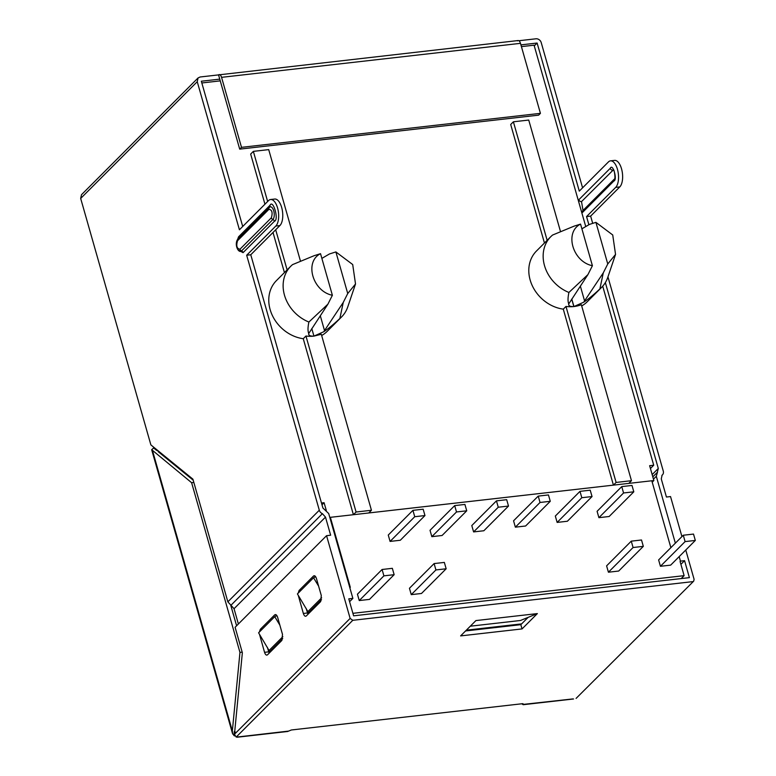 <?xml version="1.0" encoding="UTF-8"?>
<svg xmlns="http://www.w3.org/2000/svg" width="776" height="776" viewBox="0 0 776 776"><rect width="100%" height="100%" fill="white"/><g stroke="black" fill="none" stroke-linecap="round" stroke-linejoin="round"><path stroke-width="1.16" d="M574.114 226.146L552.57 235.05A35.89 30.021 45 0 0 550.824 236.641A35.89 30.021 45 0 0 568.915 292.455L587.927 274.607L592.408 265.712L580.555 224.099L574.114 226.146M587.927 274.607L568.769 303.872C567.741 301.573 567.789 297.761 568.915 292.455M599.887 288.934C593.591 294.851 588.208 299.274 583.707 302.204L603.282 272.861L599.887 288.934A35.89 30.021 45 0 0 601.623 287.353A35.89 30.021 45 0 0 607.792 277.333L615.543 254.421L612.73 234.973L595.91 222.353L607.763 263.966L603.282 272.861M581.893 228.813L589.469 224.4L595.91 222.353M339.859 318.509C333.593 324.397 328.219 328.811 323.738 331.74L343.254 302.436L339.859 318.509A35.89 30.021 45 0 0 341.595 316.918A35.89 30.021 45 0 0 347.764 306.898L355.515 283.987L352.702 264.538L335.882 251.928L347.735 293.532L343.254 302.436M321.875 258.389L329.451 253.965L335.882 251.928M314.096 255.711L292.542 264.626A35.89 30.021 45 0 0 290.806 266.207A35.89 30.021 45 0 0 308.897 322.03L327.899 304.182L332.38 295.278L320.527 253.674L314.096 255.711M327.899 304.182L308.761 333.476C307.713 331.168 307.762 327.356 308.897 322.03M320.527 253.674C304.163 261.745 312.573 291.32 332.38 295.278M607.763 263.966L615.543 254.421M580.555 224.099C564.181 232.179 572.601 261.745 592.408 265.712M568.682 304.842L568.769 303.872C568.352 305.793 570.04 306.695 573.833 306.559L571.728 299.138M583.707 302.204L573.939 306.549A35.89 30.021 -135 0 0 581.34 304.696L631.47 480.693L616.115 482.439L565.976 306.442A35.89 30.021 -135 0 0 573.833 306.559M347.735 293.532L355.515 283.987M323.738 331.74L313.94 336.115C310.138 336.28 308.402 335.397 308.761 333.476L308.693 334.388M311.797 328.558L313.94 336.115L321.312 334.272L371.442 510.268L356.087 512.014L305.957 336.018A35.89 30.021 -135 0 0 313.94 336.115L311.787 328.578M560.534 231.675L528.737 120.057L513.382 121.803L547.148 240.327M300.506 261.25L268.709 149.623L253.354 151.369L267.642 201.508M275.693 229.793L287.12 269.893M650.433 468.52L653.722 465.222L649.628 465.687L653.858 480.538L628.783 483.39L631.47 480.693M264.946 204.204L250.667 154.065L253.354 151.369M273.006 232.49L284.433 272.589M290.806 266.207L276.46 280.572A35.89 30.021 45 0 0 272.192 315.114A35.89 30.021 45 0 0 303.261 338.714L305.957 336.018M303.261 338.714L353.4 514.711L356.087 512.014M581.69 305.938A35.89 30.021 45 0 0 587.277 301.719L601.623 287.353M544.451 243.024L510.695 124.49L513.382 121.803M550.824 236.641L536.478 251.007A35.89 30.021 45 0 0 532.21 285.539A35.89 30.021 45 0 0 563.289 309.139L565.976 306.442M563.289 309.139L613.428 485.136L616.115 482.439M652.218 482.187L653.858 480.538M613.428 485.136L368.755 512.955L371.442 510.268M353.4 514.711L329.81 517.388M321.662 335.513A35.89 30.021 45 0 0 327.249 331.294L341.595 316.918M321.991 504.807L324.087 502.712L321.477 503.003M326.289 510.433L324.087 502.712M521.414 46.618L534.072 45.183L585.744 226.573M602.719 286.179L653.722 465.222M220.258 80.869L201.828 82.964M158.139 450.808L158.43 451.855M411.261 594.639L409.447 588.276L434.104 563.58L444.338 562.416L446.151 568.779L421.494 593.475L411.261 594.639L435.918 569.943L446.151 568.779M359.249 600.556L357.435 594.183L382.093 569.487L392.336 568.323L394.15 574.686L369.492 599.392L359.249 600.556L383.907 575.85L394.15 574.686M643.323 546.352L641.51 539.989L631.266 541.153L633.08 547.517L608.423 572.213L618.666 571.049L643.323 546.352L633.08 547.517M695.325 540.435L693.511 534.072L683.278 535.236L685.092 541.6L660.434 566.296L670.668 565.132L695.325 540.435L685.092 541.6M414.733 516.719L412.919 510.356L388.262 535.052L390.076 541.415L414.733 516.719L424.967 515.555L423.153 509.192L412.919 510.356M456.501 511.966L454.688 505.603L430.03 530.299L431.834 536.662L456.501 511.966L466.735 510.802L464.921 504.439L454.688 505.603M498.26 507.223L496.456 500.86L471.798 525.556L473.602 531.919L498.26 507.223L508.503 506.059L506.689 499.695L496.456 500.86M540.028 502.47L538.224 496.106L513.567 520.803L515.371 527.166L540.028 502.47L550.271 501.306L548.457 494.942L538.224 496.106M581.796 497.717L579.992 491.353L555.325 516.05L557.139 522.413L581.796 497.717L592.039 496.553L590.226 490.19L579.992 491.353M623.564 492.973L621.751 486.61L597.093 511.306L598.907 517.67L623.564 492.973L633.808 491.809L631.994 485.446L621.751 486.61M680.096 561.504L684.122 575.656L681.212 578.576M329.916 517.776L330.363 517.33L350.306 587.335L349.743 587.393M434.104 563.58L435.918 569.943M382.093 569.487L383.907 575.85M608.423 572.213L606.609 565.85L631.266 541.153M660.434 566.296L658.62 559.933L683.278 535.236M424.967 515.555L400.309 540.251L390.076 541.415M466.735 510.802L442.077 535.498L431.834 536.662M508.503 506.059L483.846 530.755L473.602 531.919M550.271 501.306L525.614 526.002L515.371 527.166M592.039 496.553L567.382 521.249L557.139 522.413M633.808 491.809L609.15 516.506L598.907 517.67M684.122 575.656L352.905 613.321M330.363 517.33L651.811 480.771L670.871 547.662M269.156 653.159L267.361 647.339M307.946 614.301L306.113 608.326M282.716 638.59L269.728 651.597L258.592 632.809L274.733 616.648L279.864 625.146M321.506 599.732L308.557 612.71L297.412 593.921L313.553 577.761L318.616 586.142M276.886 615.62L274.733 616.648M315.667 576.752L313.553 577.761M234.759 731.176L234.313 731.574L235.477 732.205M230.724 605.173L236.602 625.786M157.819 450.546L158.188 451.651L193.205 480.189M528.136 617.356L520.841 624.67L522.044 628.919L537.351 613.593L520.502 620.48L470.314 626.193M319.305 510.22L227.853 601.827L192.904 479.151L150.874 444.89L80.675 198.443L81.499 194.708L198.055 77.959L197.24 81.693L239.415 229.774L268.564 200.586A13.89 6.334 83.5 0 1 270.62 199.51A13.89 6.334 83.5 0 1 278.109 210.209A13.89 6.334 83.5 0 1 275.81 226.039L246.671 255.226L319.305 510.22A4.627 3.87 -135 0 0 322.399 513.663L325.493 517.107L330.654 535.217L326.56 535.683L235.099 627.28L242.355 652.742L234.459 734.261L236.214 737.054L352.779 620.305L350.131 618.414L326.56 535.683M238.387 623.991L234.042 608.704L227.853 601.827M237.543 240.735C236.03 245.876 236.835 248.698 239.968 249.222L271.348 217.784C272.861 212.643 272.056 209.821 268.933 209.297L237.543 240.735A2.318 1.94 45 0 1 238.048 238.775L269.253 207.522M234.672 735.968L232.577 733.757L151.659 449.682L191.614 482.701L193.845 482.449M151.659 449.682L153.677 447.985L156.684 450.429L157.547 450.332M191.614 482.701L239.959 652.412L242.19 652.16M239.959 652.412L232.354 730.924L232.616 733.873M612.904 170.186A2.318 1.94 -135 0 1 610.246 168.295L578.867 199.723A2.318 1.94 45 0 0 581.515 201.614L613.341 169.886M581.515 201.614L583.018 210.471M681.929 536.585L670.532 496.562L666.438 497.028L661.278 478.918L662.093 475.184M693.686 581.166L576.093 698.4L693.686 581.166L694.093 579.294L685.761 550.019M537.351 613.593L475.921 620.577L460.624 635.903L522.044 628.919M259.485 634.293L264.558 652.315C265.392 654.789 266.391 655.604 267.555 654.76L281.901 640.394L282.483 634.361L277.653 617.386C276.809 614.922 275.81 614.097 274.646 614.941L260.3 629.307L259.368 632.033M275.334 614.582L274.646 614.941L276.081 614.776M266.866 655.119L267.555 654.76M298.265 595.328L303.348 613.457C304.192 615.931 305.191 616.745 306.345 615.911L320.692 601.536L321.283 595.502L316.443 578.527C315.609 576.064 314.6 575.249 313.446 576.083L299.1 590.449L298.168 593.174M305.666 616.26L306.345 615.911M314.135 575.724L313.446 576.083L314.881 575.918M349.588 601.681L352.876 598.393L328.704 513.537L322.903 507.999L250.764 254.761L279.903 225.573A13.89 6.334 -96.5 0 0 282.212 209.743A13.89 6.334 -96.5 0 0 274.714 199.044L270.62 199.51M680.901 564.336L684.568 560.67L689.398 577.645L353.613 615.824L348.783 598.859L352.876 598.393M521.734 703.783L523.199 704.705L523.878 704.336L522.733 703.677L291.369 729.983L287.634 731.487M520.841 624.67L465.561 630.956M605.348 282.59L658.3 468.462L657.301 472.371L652.81 476.852M657.476 472.196L656.302 476.28L675.353 543.171M679.184 556.605L680.465 561.135L684.568 560.67M236.961 737.054L288.43 731.118M237.087 737.113L236.214 737.054M523.878 704.336L572.872 698.924M156.383 449.382L156.684 450.429M692.658 581.651L352.779 620.305M517.476 40.895C518.64 40.061 519.639 40.876 520.483 43.34L540.426 113.344L538.631 115.149L239.706 149.137L241.501 147.343L221.558 77.338C220.714 74.874 219.715 74.059 218.551 74.894L518.164 40.536M540.426 113.344L241.501 147.343M198.055 77.959L200.121 76.989L218.551 74.894L239.706 149.137M219.763 79.133L201.333 81.228L242.704 226.476M246.671 255.226L250.764 254.761M153.386 446.937L153.677 447.985M588.877 224.749L586.549 216.572L615.688 187.385A13.89 6.334 -96.5 0 0 617.987 171.564A13.89 6.334 -96.5 0 0 610.489 160.855A13.89 6.334 -96.5 0 0 608.433 161.932L579.294 191.119L537.118 43.039L534.276 45.891M607.947 276.867L663.276 471.1A4.627 3.87 -135 0 1 662.462 474.844A4.627 3.87 -135 0 1 662.277 475.009L661.938 475.349M592.709 223.362L590.643 216.106L586.549 216.572M590.643 216.106L619.782 186.919A13.89 6.334 -96.5 0 0 622.08 171.098A13.89 6.334 -96.5 0 0 614.582 160.389L610.489 160.855M518.911 40.73L535.906 38.8A4.627 3.87 -135 0 1 541.212 42.573L582.582 187.821M520.919 44.882L537.118 43.039M466.347 630.17L521.627 623.885M580.351 286.072L584.629 301.107M320.284 315.706L324.572 330.741M571.796 299.041L573.939 306.549M282.852 636.679L269.185 650.366M321.642 597.821L308.014 611.478M325.493 517.107L234.042 608.704M233.925 735.57L234.313 731.574M350.131 618.414L234.459 734.261M262.317 629.074L260.3 629.307M264.558 652.315L268.651 651.85M303.348 613.457L307.441 612.991M301.107 590.226L299.1 590.449M653.46 479.122L656.302 476.28M322.399 513.663L230.947 605.27M271.348 217.784A2.318 1.94 45 0 0 272.89 219.511A6.635 3.026 -96.5 0 0 273.773 211.004A6.635 3.026 -96.5 0 0 269.553 207.231A6.635 3.026 -96.5 0 0 269.427 207.347A2.318 1.94 45 0 0 268.933 209.297M269.553 207.231L237.96 238.862C234.546 243.286 237.107 250.309 239.609 251.259A6.635 3.026 -96.5 0 0 241.511 250.939A2.318 1.94 -135 0 1 239.968 249.222M238.135 249.988L243.063 252.656A2.318 1.94 45 0 0 241.511 250.939L272.89 219.511A2.318 1.94 -135 0 1 274.442 221.228C279.214 220.064 273.103 198.598 269.932 205.398A2.318 1.94 -135 0 1 269.534 207.25M152.591 450.895L232.354 730.924M658.3 468.462L652.17 474.602M581.845 212.896L582.495 212.459A2.318 1.94 -135 0 1 582.902 210.587L583.251 210.461M578.867 199.723L578.314 200.489M582.495 212.459L613.874 181.021A2.318 1.94 -135 0 1 614.282 179.159L582.902 210.587M613.874 181.021C617.715 180.09 612.798 162.834 610.246 168.295M275.81 226.039L279.903 225.573M269.932 205.398L238.552 236.826A2.318 1.94 -135 0 1 238.261 238.562M238.552 236.826L236.826 241.695M243.063 252.656L274.442 221.228M619.782 186.919L615.688 187.385M520.483 43.34L221.558 77.338M197.24 81.693L80.675 198.443M614.282 179.159C615.853 179.916 614.194 167.994 613.215 169.779L613.583 169.828M287.741 731.477L237.378 737.2M573.561 698.972L523.325 704.686M662.462 474.844L661.87 475.436"/></g></svg>
